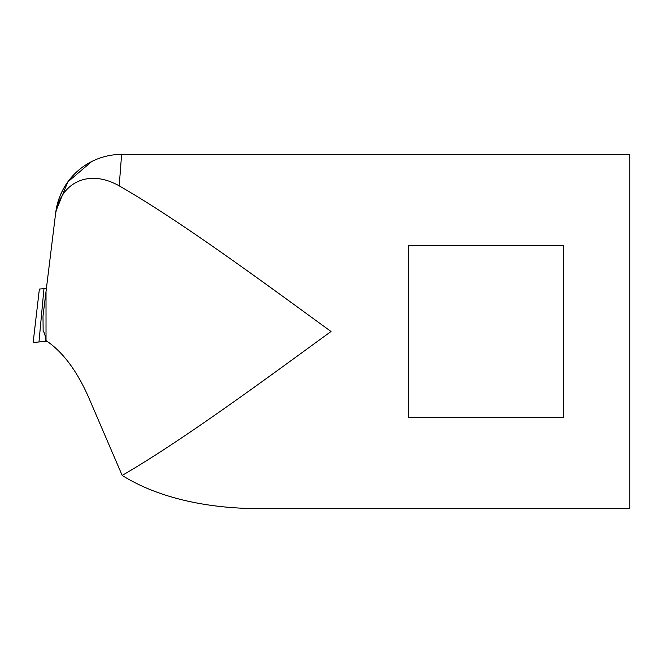 <?xml version="1.0" encoding="UTF-8"?>
<svg xmlns="http://www.w3.org/2000/svg" width="663" height="663" viewBox="0 0 663 663"><rect width="100%" height="100%" fill="white"/><g stroke="black" fill="none" stroke-linecap="round" stroke-linejoin="round"><path stroke-width="0.99" d="M46.402 288.438L39.374 289.06L33.15 342.481L47.015 341.271M39.515 341.926L38.976 341.975L43.965 288.654M119.199 185.864C179.557 220.456 260.426 280.051 331.019 331.5C261.661 382.07 181.811 440.837 122.174 475.421C160.363 499.363 211.124 508.355 256.722 508.587L629.85 508.587L629.85 154.413L121.611 154.413A66.408 66.408 0 0 0 55.7 212.732L55.195 216.842C58.966 183.079 87.939 168.129 119.199 185.864L121.611 154.413A66.408 66.408 0 0 0 55.7 212.732L55.501 214.315M56.065 210.163L56.446 208.025M57.383 203.964L58.278 200.864M59.604 197.06L62.745 190.099M91.66 161.557L67.759 181.977L55.907 211.174M42.996 316.201L43.145 331.508C44.139 331.699 45.092 334.732 46.02 340.583L46.02 291.538L42.996 316.201M122.174 475.421L88.867 397.908C77.057 370.899 62.778 351.796 46.02 340.583M408.499 331.5L408.499 245.774L563.442 245.774L563.442 417.226L408.499 417.226L408.499 331.5M55.195 216.842L46.02 291.538M45.598 341.395L45.797 339.224M33.15 342.481L39.374 289.06"/></g></svg>
